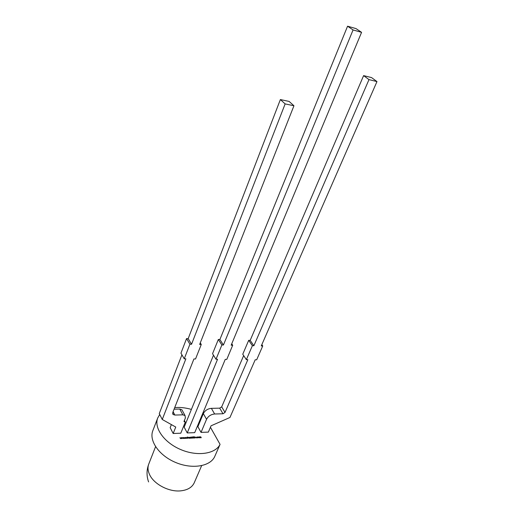 <?xml version="1.0" encoding="UTF-8"?>
<svg xmlns="http://www.w3.org/2000/svg" width="524" height="524" viewBox="0 0 524 524"><rect width="100%" height="100%" fill="white"/><g stroke="black" fill="none" stroke-linecap="round" stroke-linejoin="round"><path stroke-width="0.79" d="M198.177 436.918L199.081 437.671L197.823 437.416L198.177 436.918L199.028 437.363M196.421 437.606L196.042 437.619L196.467 437.92M194.057 437.795L193.094 438.064L192.465 436.892L193.546 436.846L192.97 437.095L193.723 437.278L193.199 437.527L194.063 438.025M191.136 437.56L191.437 438.136L190.507 437.474L190.657 438.175L190.297 438.188L189.826 437.311L191.136 437.56L191.319 438.143M187.861 437.586L188.404 438.103L187.238 438.261L188.018 438.038L186.832 437.488L187.323 437.082L188.057 437.402L187.212 437.429L188.378 437.894M185.562 437.494L186.033 438.372L185.096 437.809L185.175 438.411L184.782 438.431L183.963 437.56L184.861 438.143L185.123 437.507L185.686 438.11L185.562 437.494M181.481 437.664L181.946 438.555L181.009 437.979L181.081 438.588L180.688 438.608L179.87 437.736L180.773 438.319L181.035 437.684L181.605 438.287L181.481 437.664M243.66 355.586L221.698 406.853L219.7 408.157L211.369 408.347C207.681 408.74 205.002 410.495 203.345 413.613L197.895 426.667L201.039 432.392L208.362 432.104L211.048 425.809L229.951 417.477L255.208 359.772L256.668 359.791L262.74 345.951L261.273 345.919L376.972 81.58L368.988 79.615L253.871 345.742L252.378 345.702L246.359 359.654L247.845 359.674L225.012 412.447L223.008 413.77L214.637 413.993C210.923 414.399 208.231 416.174 206.554 419.305L201.039 432.392M213.491 355.207L184.173 427.158L187.245 432.942L194.712 432.647L225.261 359.372L226.787 359.392L232.702 345.237L231.163 345.198L361.573 32.344L353.071 29.94L223.427 345.015L221.868 344.975L218.331 339.486L219.883 339.526L223.427 345.015M171.381 424.597L170.169 427.649L173.169 433.499L175.756 427.053L162.257 419.475L185.869 358.842L184.245 358.822L189.917 344.209L191.548 344.248L285.148 103.903L293.951 105.763L199.657 344.445L201.268 344.484L200.279 342.873M173.09 411.7L174.852 415.054L182.863 414.838L185.018 415.532L185.378 418.008L183.97 421.486L185.286 422.141L180.793 433.197L173.169 433.499M220.06 444.365C215.462 453.974 197.306 456.679 180.714 449.566C164.071 442.577 153.715 427.787 157.737 417.949L152.844 430.63C148.777 440.599 158.955 455.461 175.435 462.384C191.863 469.439 209.941 466.556 214.598 456.817L220.06 444.365L210.425 427.27M157.737 417.949L159.722 414.504M174.702 407.62C179.994 407.141 185.562 407.738 191.404 409.408M202.493 413.98L203.063 414.294M183.524 437.579L183.996 438.464L183.053 437.894L183.131 438.503L181.92 437.645L182.824 438.234L182.752 437.612L183.649 438.195L183.524 437.579M186.839 438.018L186.452 438.031L186.885 438.339M189.505 437.324L189.97 438.202L189.236 438.267L188.358 437.37L189.288 438.031L189.138 437.337L189.505 437.324L189.852 438.208M192.747 437.854L191.784 438.123L191.155 436.944L192.747 438.084M195.007 436.878L195.649 437.73L194.502 438.005L193.873 436.833L195.609 437.357M197.869 437.822L196.991 437.815L196.572 437.167L197.437 437.023L196.998 437.455L197.869 437.822M200.45 437.049L200.627 437.736L199.716 437.082L199.893 437.769L199.533 437.789L199.054 436.911L200.496 436.82L201 437.723L200.45 437.049M162.257 419.475L159.263 413.6L181.926 354.833M189.917 344.209L186.551 338.596L180.95 353.15L184.245 358.822M186.551 338.596L188.175 338.642L191.548 344.248M188.175 338.642L280.373 99.567L285.148 103.903M280.373 99.567L289.124 101.433L293.951 105.763M174.852 415.054L173.077 414.464L172.782 412.473L193.926 358.953L195.531 358.973L201.268 344.484M174.086 409.185L179.758 409.054L181.9 409.761L182.444 410.77M184.383 420.458L185.286 422.141M219.883 339.526L347.569 26.2L353.071 29.94M347.569 26.2L356.032 28.61L361.573 32.344M231.752 343.79L232.702 345.237M187.245 432.942L217.558 359.268L216.006 359.248L221.868 344.975M218.331 339.486L212.554 353.7L216.006 359.248M252.378 345.702L248.697 340.331L242.756 354.224L246.359 359.654M248.697 340.331L250.177 340.371L253.871 345.742M376.972 81.58L371.562 77.591L363.61 75.62L368.988 79.615M363.61 75.62L250.177 340.371M261.823 344.648L262.74 345.951M181.507 437.789L181.841 437.651M181.789 437.776L181.88 438.555M181.016 438.595L181.009 437.979M180.204 437.848L180.773 438.319M180.983 437.815L181.605 438.287M183.551 437.704L183.885 437.566M183.832 437.691L183.924 438.464M183.059 438.503L183.053 437.894M182.254 437.756L182.824 438.234M183.027 437.723L183.649 438.195M185.588 437.619L185.922 437.474M185.869 437.606L185.968 438.378M185.103 438.418L185.096 437.809M184.291 437.671L184.861 438.143M185.064 437.638L185.686 438.11M187.179 438.143L187.782 438.116M186.799 437.363L187.323 437.082M187.264 437.206L187.919 437.134M187.16 437.56L187.5 437.54M187.448 437.664L187.808 437.717M188.666 437.481L189.085 437.985M190.54 438.175L190.323 437.54M190.186 437.514L190.559 437.245M190.507 437.376L191.077 437.691M191.483 437.055L192.046 437.881M191.994 438.012L192.694 437.979M192.531 437.009L193.546 436.846M193.022 437.435L193.723 437.278M193.304 437.953L194.004 437.926M193.939 436.951L194.954 437.003M195.118 437.828L195.21 437.37L194.371 437.036L194.705 437.894L195.21 437.671M194.705 437.894L195.17 437.704M194.371 437.036L194.764 437.763M196.566 437.226L197.011 436.97M196.958 437.095L197.437 437.023M196.939 437.579L197.43 437.697M197.758 437.173L198.124 437.049M198.151 437.173L198.327 437.736L198.707 437.599L198.282 437.114L198.707 437.599M200.502 437.743L200.279 437.108M199.768 437.776L199.546 437.14M199.415 437.114L199.762 436.852M199.709 436.977L200.175 436.99M200.122 437.114L200.496 436.82M200.443 436.944L201.046 437.134M200.993 437.258L201.236 437.71M155.569 446.684L148.77 464.015C147.565 467.172 147.794 470.611 149.464 474.331C153.591 483.986 168.715 492.075 180.538 490.87C187.494 490.143 192.059 487.444 194.253 482.761L201.642 465.672M179.758 409.054L182.863 414.838M219.7 408.157L223.008 413.77M221.698 406.853L225.012 412.447M203.345 413.613L206.554 419.305M211.369 408.347L214.637 413.993M148.77 464.015C146.523 469.982 146.465 475.949 148.593 481.929M172.638 413.632L173.077 414.464M181.9 409.761L185.018 415.532"/></g></svg>
